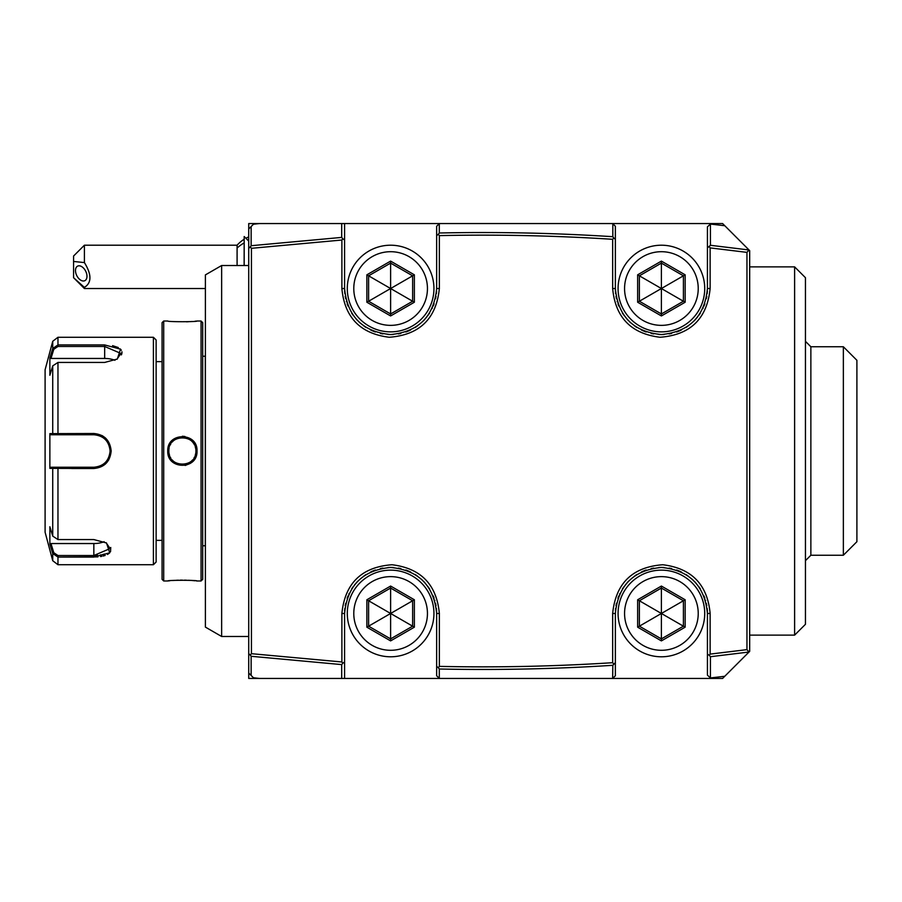 <?xml version="1.0" encoding="UTF-8"?>
<svg xmlns="http://www.w3.org/2000/svg" width="902" height="902" viewBox="0 0 902 902"><rect width="100%" height="100%" fill="white"/><g stroke="black" fill="none" stroke-linecap="round" stroke-linejoin="round"><path stroke-width="1.35" d="M749.032 652.011L722.592 678.451L612.661 678.451L612.819 665.304L615.367 662.699L615.367 613.473C618.096 585.499 633.441 570.165 661.403 567.437C689.365 570.177 704.71 585.522 707.427 613.473A46.036 46.036 0 0 0 707.134 608.309M251.432 248.309L251.432 653.691L341.881 661.978L342.794 663.241L344.587 661.978L344.587 613.473C347.315 585.499 362.66 570.165 390.622 567.437C418.584 570.177 433.93 585.522 436.647 613.473L436.647 675.745L439.353 678.451L248.726 678.451L248.726 248.309L250.282 246.934L251.432 248.309L341.881 240.022L341.881 288.527L344.587 288.527A46.036 46.036 0 0 0 344.868 293.691M439.353 678.451L612.661 678.451M724.78 676.274L710.426 677.932L707.427 675.147L707.427 654.108L709.276 655.326L710.133 654.108L746.957 649.632L749.021 652.022L710.426 656.712L709.276 655.326M706.773 605.749A46.036 46.036 0 0 0 706.277 603.224M705.635 600.732A46.036 46.036 0 0 0 705.454 600.123M704.845 598.263A46.036 46.036 0 0 0 703.921 595.85M700.38 588.983A46.036 46.036 0 0 0 698.949 586.841M695.724 582.805A46.036 46.036 0 0 0 694.89 581.88M692.871 579.873A46.036 46.036 0 0 0 692.082 579.152M688.046 575.938A46.036 46.036 0 0 0 685.903 574.495M681.382 572.003A46.036 46.036 0 0 0 679.026 570.943M678.8 570.853A46.036 46.036 0 0 0 676.613 570.019M671.652 568.587A46.036 46.036 0 0 0 669.115 568.091M663.985 567.505A46.036 46.036 0 0 0 658.821 567.505M653.691 568.091A46.036 46.036 0 0 0 651.154 568.587M646.193 570.019A46.036 46.036 0 0 0 643.96 570.865M643.78 570.943A46.036 46.036 0 0 0 641.423 571.992M636.902 574.495A46.036 46.036 0 0 0 634.76 575.927M628.66 581.102A46.036 46.036 0 0 0 627.07 582.793M625.864 584.203A46.036 46.036 0 0 0 625.413 584.767M623.857 586.83A46.036 46.036 0 0 0 622.425 588.972M619.922 593.493A46.036 46.036 0 0 0 619.618 594.147M618.873 595.85A46.036 46.036 0 0 0 617.949 598.263M616.517 603.224A46.036 46.036 0 0 0 616.01 605.749M615.649 608.309A46.036 46.036 0 0 0 615.435 610.891M710.426 677.932L710.426 656.712M341.881 661.978L341.881 613.473C344.936 583.267 361.634 567.031 391.975 564.742C420.873 568.283 436.669 584.519 439.353 613.473L439.353 666.386C497.171 667.615 554.933 666.386 612.661 662.699L612.661 613.473C615.716 583.267 632.415 567.031 662.756 564.742C691.654 568.283 707.45 584.519 710.133 613.473L710.133 654.108M746.957 252.368L749.021 249.978L710.426 245.288L707.427 247.892L707.427 288.527C704.699 316.501 689.353 331.835 661.391 334.563C633.429 331.823 618.084 316.478 615.367 288.527L615.367 239.301L613.743 237.959L612.661 239.301L612.661 288.527C615.344 317.481 631.141 333.717 660.038 337.258C690.38 334.969 707.078 318.733 710.133 288.527L710.133 247.892L746.957 252.368L746.957 649.632M612.661 239.301C554.933 235.614 497.171 234.385 439.353 235.614L439.353 288.527C436.297 318.733 419.599 334.969 389.258 337.258C360.36 333.717 344.564 317.481 341.881 288.527M251.432 653.691L250.282 655.066L248.726 653.691M259.517 678.451L253.473 677.785L251.139 675.451L251.139 656.284L341.7 664.594L342.794 663.241M251.139 656.284L250.282 655.066M341.7 664.594L341.7 678.451M251.139 675.451L248.726 673.039M248.726 228.961L248.726 223.549L259.517 223.549L253.473 224.215L248.726 228.961L248.726 248.309M615.367 239.301L615.367 226.255L612.661 223.549L722.592 223.549L724.78 225.725L710.426 224.068L710.426 245.288M612.661 223.549L439.353 223.549L436.647 226.255L436.647 288.527C433.918 316.501 418.573 331.835 390.611 334.563C362.649 331.823 347.304 316.478 344.587 288.527L344.587 240.022L342.794 238.759L341.881 240.022M259.517 223.549L439.353 223.549M749.032 249.989L724.78 225.725M749.021 249.978L749.675 250.621L749.675 651.379L749.021 652.022M707.427 247.892L707.427 226.853L710.426 224.068M612.661 288.527L615.367 288.527A46.036 46.036 0 0 0 615.649 293.691M616.01 296.251A46.036 46.036 0 0 0 616.517 298.776M617.16 301.268A46.036 46.036 0 0 0 617.34 301.877M617.949 303.737A46.036 46.036 0 0 0 618.862 306.15M622.414 313.017A46.036 46.036 0 0 0 623.846 315.159M627.07 319.195A46.036 46.036 0 0 0 627.905 320.12M629.923 322.127A46.036 46.036 0 0 0 630.712 322.848M634.749 326.062A46.036 46.036 0 0 0 636.891 327.505M641.412 329.997A46.036 46.036 0 0 0 643.769 331.057M643.994 331.147A46.036 46.036 0 0 0 646.182 331.981M651.143 333.413A46.036 46.036 0 0 0 653.679 333.909M658.81 334.495A46.036 46.036 0 0 0 663.973 334.495M669.104 333.909A46.036 46.036 0 0 0 671.629 333.413M676.601 331.981A46.036 46.036 0 0 0 678.834 331.135M679.014 331.057A46.036 46.036 0 0 0 681.371 330.008M685.892 327.505A46.036 46.036 0 0 0 688.034 326.073M694.134 320.898A46.036 46.036 0 0 0 695.713 319.207M696.93 317.797A46.036 46.036 0 0 0 697.381 317.233M698.937 315.17A46.036 46.036 0 0 0 700.369 313.028M702.872 308.507A46.036 46.036 0 0 0 703.177 307.853M703.921 306.15A46.036 46.036 0 0 0 704.845 303.737M706.277 298.776A46.036 46.036 0 0 0 706.773 296.251M707.134 293.691A46.036 46.036 0 0 0 707.36 291.109M710.133 247.892L709.276 246.674M749.675 266.868L794.617 266.868L794.617 635.132L749.675 635.132M794.617 266.868L805.452 277.703L805.452 624.297L794.617 635.132M843.359 555.249L856.9 541.707L856.9 360.293L843.359 346.751L843.359 555.249L810.864 555.249L810.864 346.751L805.452 341.339M612.819 223.707L612.819 236.696L613.743 237.959M439.353 235.614L438.327 234.294L436.647 235.614M612.819 236.696C555.034 232.998 497.194 231.769 439.297 232.998L438.327 234.294M439.297 232.998L439.297 223.595M345.229 296.251A46.036 46.036 0 0 0 345.737 298.776M346.379 301.268A46.036 46.036 0 0 0 346.56 301.877M347.169 303.737A46.036 46.036 0 0 0 348.082 306.15M351.633 313.017A46.036 46.036 0 0 0 353.065 315.159M356.29 319.195A46.036 46.036 0 0 0 357.124 320.12M359.143 322.127A46.036 46.036 0 0 0 359.932 322.848M363.968 326.062A46.036 46.036 0 0 0 366.111 327.505M370.632 329.997A46.036 46.036 0 0 0 372.988 331.057M373.214 331.147A46.036 46.036 0 0 0 375.401 331.981M380.362 333.413A46.036 46.036 0 0 0 382.899 333.909M388.029 334.495A46.036 46.036 0 0 0 393.193 334.495M398.323 333.909A46.036 46.036 0 0 0 400.849 333.413M405.821 331.981A46.036 46.036 0 0 0 408.054 331.135M408.234 331.057A46.036 46.036 0 0 0 410.59 330.008M415.112 327.505A46.036 46.036 0 0 0 417.254 326.073M423.354 320.898A46.036 46.036 0 0 0 424.932 319.207M426.15 317.797A46.036 46.036 0 0 0 426.601 317.233M428.157 315.17A46.036 46.036 0 0 0 429.589 313.028M432.092 308.507A46.036 46.036 0 0 0 432.396 307.853M433.14 306.15A46.036 46.036 0 0 0 434.065 303.737M435.497 298.776A46.036 46.036 0 0 0 435.993 296.251M436.354 293.691A46.036 46.036 0 0 0 436.579 291.109M344.587 223.549L344.587 240.022M341.7 223.549L341.7 237.406L342.794 238.759M341.7 237.406L251.139 245.716L250.282 246.934M251.139 245.716L251.139 226.549M390.611 245.209A43.33 43.33 0 0 1 433.941 288.527A43.33 43.33 0 0 1 390.611 331.857A43.33 43.33 0 0 1 347.293 288.527A43.33 43.33 0 0 1 390.611 245.209M390.611 251.703A36.824 36.824 0 0 0 353.787 288.527A36.824 36.824 0 0 0 390.611 325.363A36.824 36.824 0 0 0 427.447 288.527A36.824 36.824 0 0 0 390.611 251.703M390.611 315.948L414.368 302.238L414.368 274.817L390.611 261.106L366.866 274.817L366.866 302.238L390.611 315.948L390.611 313.952L412.631 301.245L412.631 275.82L390.611 263.113L368.602 275.82L368.602 301.245L390.611 313.952L390.611 288.685M366.866 302.238L390.476 288.606M366.866 274.817L390.476 288.448M390.611 261.106L390.611 288.381M414.368 274.817L390.746 288.448M414.368 302.238L390.746 288.606M661.391 245.209A43.33 43.33 0 0 1 704.721 288.527A43.33 43.33 0 0 1 661.391 331.857A43.33 43.33 0 0 1 618.073 288.527A43.33 43.33 0 0 1 661.391 245.209M661.391 251.703A36.824 36.824 0 0 0 624.567 288.527A36.824 36.824 0 0 0 661.391 325.363A36.824 36.824 0 0 0 698.227 288.527A36.824 36.824 0 0 0 661.391 251.703M661.391 315.948L685.148 302.238L685.148 274.817L661.391 261.106L637.646 274.817L637.646 302.238L661.391 315.948L661.391 313.952L683.412 301.245L683.412 275.82L661.391 263.113L639.383 275.82L639.383 301.245L661.391 313.952L661.391 288.685M637.646 302.238L661.256 288.606M637.646 274.817L661.256 288.448M661.391 261.106L661.391 288.381M685.148 274.817L661.527 288.448M685.148 302.238L661.527 288.606M237.091 265.515L237.091 248.106A32.495 28.142 0 0 1 244.126 242.988M244.126 239.289A32.495 32.495 0 0 0 237.091 245.209L237.091 248.106M84.405 245.209L84.405 262.583L73.569 261.456L73.569 256.033L84.405 245.209L237.091 245.209M73.569 277.703L84.405 287.4L84.405 288.527L73.569 277.703L73.569 261.456M84.405 287.4C91.767 282.811 91.767 274.535 84.405 262.583M86.975 276.283A8.118 4.972 63.4 0 1 84.867 280.669A8.118 4.972 63.4 0 1 78.767 278.526A8.118 4.972 63.4 0 1 75.486 270.532A8.118 4.972 63.4 0 1 77.595 266.135A8.118 4.972 63.4 0 1 83.694 268.277A8.118 4.972 63.4 0 1 86.975 276.283M244.183 265.515L244.183 236.538L244.126 265.515M248.726 636.485L221.644 636.485L221.644 265.515L248.726 265.515M221.644 265.515L205.397 274.896L205.397 627.104L221.644 636.485M202.691 356.234L205.295 356.234L205.295 545.766A5.412 5.412 0 0 1 205.397 546.86M205.295 356.234A5.412 5.412 0 0 0 205.397 355.14M201.067 321.022L201.067 580.978L202.691 579.355L202.691 322.645L201.067 321.022L197.008 321.022C197.831 321.935 166.881 321.935 167.761 321.022L163.702 321.022L163.702 580.978L167.761 580.978C166.949 580.065 197.888 580.065 197.008 580.978L196.388 580.911M185.158 465.477L190.367 463.357M193.186 460.945L194.843 458.723M197.008 451C197.876 470.021 166.893 470.032 167.761 451C166.904 431.979 197.865 431.968 197.008 451L195.926 451C196.873 468.42 167.896 468.431 168.843 451C167.896 433.58 196.861 433.569 195.926 451A13.541 13.541 0 0 0 195.892 450.132M195.001 580.764L192.013 580.505M190.164 580.369L188.383 580.279M186.331 580.2L184.538 580.155M182.373 580.133L180.208 580.155M178.427 580.2L176.375 580.279M174.582 580.381L172.812 580.493M169.756 580.764L168.381 580.911M184.955 436.489L182.384 436.252M186.387 321.8L188.405 321.721M190.164 321.631L192.013 321.495M195.012 321.236L196.388 321.089M163.702 580.978L162.078 579.355L162.078 322.645L163.702 321.022M153.408 337.269L153.408 564.731L156.125 562.025L156.125 339.975L153.408 337.269L57.965 337.269L57.965 344.936L104.677 344.936L120.53 349.175L117.339 359.019L104.677 362.435L57.965 362.435L52.733 365.874L49.869 375.266L49.869 357.891L52.733 348.499L57.965 344.936L57.965 346.481L104.677 346.481L120.913 353.449L116.933 359.278M153.408 564.731L57.965 564.731L57.965 557.064L52.733 553.501L49.869 544.109L49.869 526.734L52.733 536.126L57.965 539.565L93.842 539.565L106.515 542.981L109.706 552.813L93.842 557.064L57.965 557.064L97.912 556.884M100.607 556.557L101.768 556.342M103.132 556.038L105.173 555.44M107.485 554.448L109.401 553.106M110.54 551.753L110.732 547.469M71.641 468.499L93.842 468.499L52.733 468.375L53.782 467.247L50.986 467.247L93.842 467.247L57.965 467.247L57.965 539.565M105.162 464.248L108.792 459.851M93.932 433.501L93.842 433.501C104.305 434.493 110.078 440.323 111.171 451C110.089 461.666 104.316 467.495 93.842 468.499L93.842 467.247C103.674 466.3 109.097 460.888 110.089 451C109.086 441.112 103.674 435.7 93.842 434.753A16.247 16.247 0 0 1 94.834 434.787M106.098 542.722L110.089 548.551L93.842 555.519L57.965 555.519L53.782 552.7L50.986 543.545L93.842 543.545A16.247 8.118 0 0 0 104.147 541.696M49.869 357.891L50.986 358.455L53.782 349.3L52.733 348.499L52.733 341.283L45.1 369.764L45.1 532.236L52.733 560.717L52.733 553.501L53.782 552.7M93.842 557.064L93.842 555.519L97.664 555.35M100.167 555.046L101.261 554.865M102.625 554.572L104.452 554.042M105.962 438.496L104.722 437.38M103.076 436.196L101.847 435.486M52.733 536.126L52.733 468.375L49.869 468.375L49.869 433.625L93.842 433.501L93.842 434.753L57.965 434.753L93.842 434.753M121.387 354.903L121.714 354.125M121.905 353.426L121.939 351.769M121.364 350.247L120.237 348.894M118.309 347.552L112.581 345.658M53.782 349.3L57.965 346.481M52.733 365.874L52.733 433.625L53.782 434.753L57.965 434.753L57.965 362.435M95.837 434.877A16.247 16.247 0 0 1 96.785 435.023M98.803 435.531A16.247 16.247 0 0 1 100.708 436.275M102.501 437.256A16.247 16.247 0 0 1 103.358 437.831M104.936 439.139A16.247 16.247 0 0 1 105.669 439.86M106.977 441.45A16.247 16.247 0 0 1 107.552 442.296M108.544 444.088A16.247 16.247 0 0 1 108.95 445.024M109.582 446.964A16.247 16.247 0 0 1 109.965 448.97M110.055 449.985A16.247 16.247 0 0 1 110.055 452.015M109.965 453.029A16.247 16.247 0 0 1 109.582 455.025M108.95 456.976A16.247 16.247 0 0 1 108.544 457.912M107.564 459.704A16.247 16.247 0 0 1 106.977 460.55M105.669 462.14A16.247 16.247 0 0 1 104.948 462.861M103.358 464.169A16.247 16.247 0 0 1 102.512 464.744M100.708 465.725A16.247 16.247 0 0 1 98.814 466.469M96.785 466.977A16.247 16.247 0 0 1 95.837 467.123M94.834 467.213A16.247 16.247 0 0 1 93.842 467.247M54.143 467.247L56.984 467.247M49.869 468.375L50.986 467.247M49.869 544.109L50.986 543.545M50.986 358.455L104.677 358.455L104.677 344.936M104.677 358.455A16.247 8.118 180 0 1 114.971 360.304M50.986 434.753L53.782 434.753L50.986 434.753L49.869 433.625M54.143 434.753L56.984 434.753M195.813 449.252A13.541 13.541 0 0 0 195.666 448.373M195.599 448.057A13.541 13.541 0 0 0 195.204 446.637M194.505 444.957A13.541 13.541 0 0 0 194.065 444.156M193.58 443.389A13.541 13.541 0 0 0 193.039 442.656M192.453 441.957A13.541 13.541 0 0 0 191.833 441.292M191.156 440.683A13.541 13.541 0 0 0 190.435 440.12M189.691 439.601A13.541 13.541 0 0 0 188.913 439.139M188.101 438.722A13.541 13.541 0 0 0 187.255 438.372M186.398 438.068A13.541 13.541 0 0 0 185.53 437.831M184.639 437.65A13.541 13.541 0 0 0 183.737 437.526M182.835 437.47A13.541 13.541 0 0 0 181.933 437.47M181.031 437.526A13.541 13.541 0 0 0 180.129 437.65M179.239 437.831A13.541 13.541 0 0 0 178.37 438.068M177.502 438.372A13.541 13.541 0 0 0 176.668 438.722M175.856 439.139A13.541 13.541 0 0 0 175.078 439.601M174.323 440.12A13.541 13.541 0 0 0 173.612 440.683M172.936 441.303A13.541 13.541 0 0 0 172.305 441.957M170.703 444.167A13.541 13.541 0 0 0 170.264 444.968M169.102 448.384A13.541 13.541 0 0 0 168.956 449.252M168.877 450.132A13.541 13.541 0 0 0 168.877 451.868M195.926 451A13.541 13.541 0 0 1 195.892 451.868M195.813 452.736A13.541 13.541 0 0 1 195.666 453.616M195.587 454.033A13.541 13.541 0 0 1 195.204 455.352M194.505 457.032A13.541 13.541 0 0 1 194.077 457.833M192.464 460.043A13.541 13.541 0 0 1 191.833 460.697M191.156 461.317A13.541 13.541 0 0 1 190.446 461.88M189.691 462.399A13.541 13.541 0 0 1 188.913 462.861M188.101 463.278A13.541 13.541 0 0 1 187.266 463.628M186.41 463.932A13.541 13.541 0 0 1 185.53 464.169M184.639 464.35A13.541 13.541 0 0 1 183.749 464.474M182.835 464.53A13.541 13.541 0 0 1 181.933 464.53M181.031 464.474A13.541 13.541 0 0 1 180.129 464.35M179.239 464.169A13.541 13.541 0 0 1 178.37 463.932M177.514 463.628A13.541 13.541 0 0 1 176.668 463.278M175.856 462.861A13.541 13.541 0 0 1 175.078 462.399M174.334 461.88A13.541 13.541 0 0 1 173.612 461.317M172.936 460.697A13.541 13.541 0 0 1 172.316 460.043M170.703 457.844A13.541 13.541 0 0 1 170.264 457.043M169.565 455.352A13.541 13.541 0 0 1 169.17 453.954M169.102 453.616A13.541 13.541 0 0 1 168.956 452.736M344.587 661.978L344.587 678.451M439.353 613.473L436.647 613.473A46.036 46.036 0 0 0 436.354 608.309M435.993 605.749A46.036 46.036 0 0 0 435.497 603.224M434.854 600.732A46.036 46.036 0 0 0 434.674 600.123M434.065 598.263A46.036 46.036 0 0 0 433.14 595.85M429.6 588.983A46.036 46.036 0 0 0 428.168 586.841M424.943 582.805A46.036 46.036 0 0 0 424.109 581.88M422.091 579.873A46.036 46.036 0 0 0 421.302 579.152M417.265 575.938A46.036 46.036 0 0 0 415.123 574.495M410.602 572.003A46.036 46.036 0 0 0 408.245 570.943M408.02 570.853A46.036 46.036 0 0 0 405.832 570.019M400.871 568.587A46.036 46.036 0 0 0 398.334 568.091M393.204 567.505A46.036 46.036 0 0 0 388.04 567.505M382.91 568.091A46.036 46.036 0 0 0 380.373 568.587M375.412 570.019A46.036 46.036 0 0 0 373.18 570.865M373 570.943A46.036 46.036 0 0 0 370.643 571.992M366.122 574.495A46.036 46.036 0 0 0 363.98 575.927M357.88 581.102A46.036 46.036 0 0 0 356.29 582.793M355.084 584.203A46.036 46.036 0 0 0 354.633 584.767M353.077 586.83A46.036 46.036 0 0 0 351.645 588.972M349.142 593.493A46.036 46.036 0 0 0 348.837 594.147M348.093 595.85A46.036 46.036 0 0 0 347.169 598.263M345.737 603.224A46.036 46.036 0 0 0 345.229 605.749M344.868 608.309A46.036 46.036 0 0 0 344.654 610.891M439.297 678.405L439.297 669.002C497.194 670.231 555.034 669.002 612.819 665.304M439.297 669.002L438.327 667.706L439.353 666.386M612.661 662.699L613.743 664.041M436.647 666.386L438.327 667.706M710.133 613.473L707.427 613.473L707.427 654.108M615.367 662.699L615.367 675.745L612.819 678.293M390.611 570.143A43.33 43.33 0 0 0 347.293 613.473A43.33 43.33 0 0 0 390.611 656.791A43.33 43.33 0 0 0 433.941 613.473A43.33 43.33 0 0 0 390.611 570.143M390.611 576.637A36.824 36.824 0 0 1 427.447 613.473A36.824 36.824 0 0 1 390.611 650.297A36.824 36.824 0 0 1 353.787 613.473A36.824 36.824 0 0 1 390.611 576.637M390.611 640.894L414.368 627.183L414.368 599.762L390.611 586.052L366.866 599.762L366.866 627.183L390.611 640.894L390.611 638.887L412.631 626.18L412.631 600.755L390.611 588.048L368.602 600.755L368.602 626.18L390.611 638.887L390.611 613.619M366.866 627.183L390.476 613.552M366.866 599.762L390.476 613.394M390.611 586.052L390.611 613.315M414.368 599.762L390.746 613.394M414.368 627.183L390.746 613.552M661.391 570.143A43.33 43.33 0 0 1 704.721 613.473A43.33 43.33 0 0 1 661.391 656.791A43.33 43.33 0 0 1 618.073 613.473A43.33 43.33 0 0 1 661.391 570.143M661.391 576.637A36.824 36.824 0 0 0 624.567 613.473A36.824 36.824 0 0 0 661.391 650.297A36.824 36.824 0 0 0 698.227 613.473A36.824 36.824 0 0 0 661.391 576.637M661.391 640.894L685.148 627.183L685.148 599.762L661.391 586.052L637.646 599.762L637.646 627.183L661.391 640.894L661.391 638.887L683.412 626.18L683.412 600.755L661.391 588.048L639.383 600.755L639.383 626.18L661.391 638.887L661.391 613.619M637.646 627.183L661.256 613.552M637.646 599.762L661.256 613.394M661.391 586.052L661.391 613.315M685.148 599.762L661.527 613.394M685.148 627.183L661.527 613.552M710.133 288.527L707.427 288.527M439.353 288.527L436.647 288.527M167.761 451L168.843 451M57.965 557.064L57.965 555.519M111.171 451L110.089 451M93.842 555.519L93.842 543.545M341.881 613.473L344.587 613.473M612.661 613.473L615.367 613.473M810.864 555.249L805.452 560.661M843.359 346.751L810.864 346.751M248.726 236.91A32.495 32.495 0 0 0 245.896 238.263M205.397 288.527L84.405 288.527M248.726 241.093L244.183 236.538M202.691 545.766L205.295 545.766M201.067 580.978L197.008 580.978M156.125 540.354L162.078 540.354M156.125 361.646L162.078 361.646M52.733 560.717L57.965 564.731M52.733 341.283L57.965 337.269"/></g></svg>
